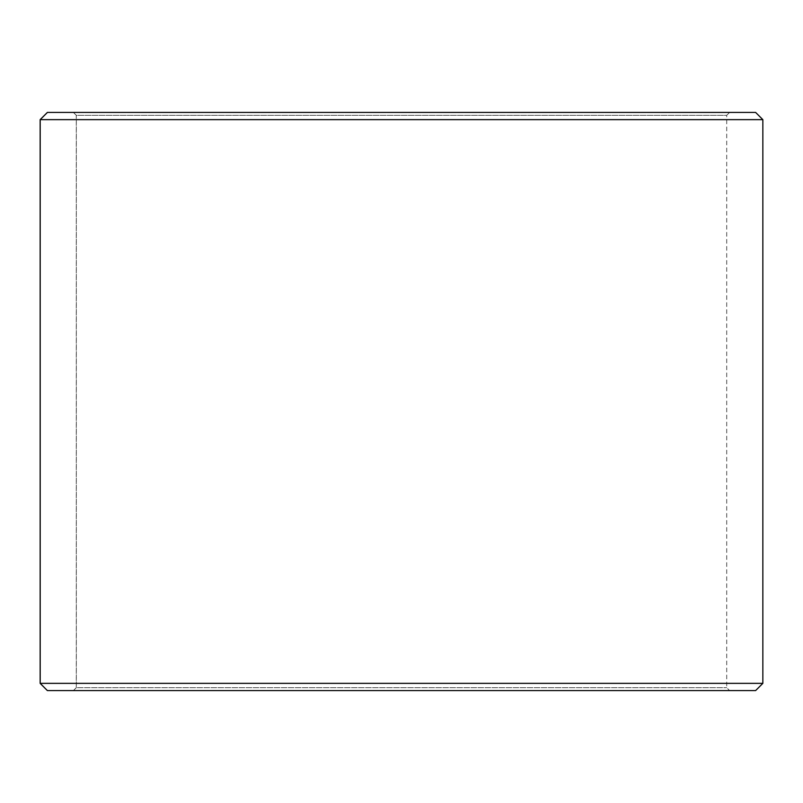 <?xml version="1.0" encoding="UTF-8"?>
<svg xmlns="http://www.w3.org/2000/svg" width="803" height="803" viewBox="0 0 803 803"><rect width="100%" height="100%" fill="white"/><g stroke="black" fill="none" stroke-linecap="round" stroke-linejoin="round"><path stroke-width="0.6" stroke-dasharray="4.01 3.01" d="M729.606 690.58L47.427 690.58L729.606 690.58L726.715 687.689L726.715 115.311L76.335 115.311L73.444 112.42L47.427 112.42L729.606 112.42L73.444 112.42M73.394 690.58L76.285 687.689L726.715 687.689L76.335 687.689L76.335 115.311M73.444 690.58L76.335 687.689M47.377 690.58L755.623 690.58M40.15 683.353L762.85 683.353M40.15 119.647L762.85 119.647M47.377 112.42L755.623 112.42M76.285 687.689L76.285 115.311L726.715 115.311L729.606 112.42M76.285 115.311L73.394 112.42"/><path stroke-width="1.2" d="M47.427 690.58L755.623 690.58L762.85 683.353L762.85 119.647L755.623 112.42L47.377 112.42L40.15 119.647L40.15 683.353L47.377 690.58L40.2 683.353L40.2 119.647L47.427 112.42M762.85 119.647L40.2 119.647M762.85 683.353L40.2 683.353"/></g></svg>
